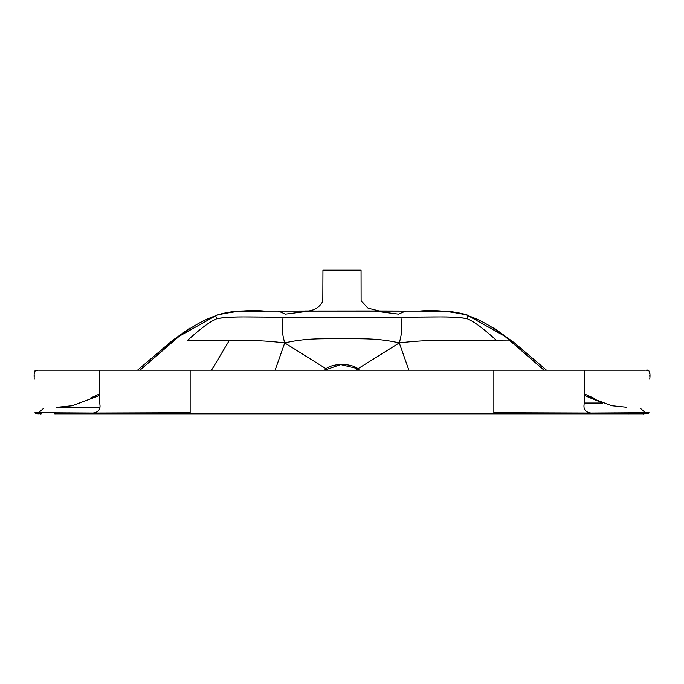 <?xml version="1.0" encoding="UTF-8"?>
<svg xmlns="http://www.w3.org/2000/svg" width="684" height="684" viewBox="0 0 684 684"><rect width="100%" height="100%" fill="white"/><g stroke="black" fill="none" stroke-linecap="round" stroke-linejoin="round"><path stroke-width="1.03" d="M369.634 310.972L280.637 311.058L379.158 310.981L368.052 308.176L361.109 300.721L361.058 270.197L322.942 270.197L361.058 270.197L361.109 300.721M215.905 315.709L179.268 336.195L139.972 370.172L174.36 340.068C189.092 328.175 202.951 320.052 215.939 315.7L215.802 315.384C234.125 311.134 250.344 309.707 264.469 311.092L419.531 311.092C433.656 309.707 449.875 311.134 468.198 315.384C458.622 312.477 449.961 311.075 442.223 311.169L379.124 310.981M190.152 407.279L190.152 413.829L55.558 413.829C54.352 414.008 54.121 413.649 54.882 412.734L54.421 413.692L69.486 413.752L64.424 413.64L69.298 412.768L64.424 413.64L55.558 413.829C64.535 413.769 70.58 413.965 93.084 413.042L99.71 413.829L93.084 413.042L190.152 412.734L93.084 413.042C98.898 412.23 101.07 408.852 99.608 402.91L99.599 370.172L99.608 402.91C101.07 408.852 98.898 412.23 93.084 413.042L55.558 413.829L190.152 413.829L190.152 370.172L38.509 370.172L137.535 370.172L172.342 340.581L189.861 328.081M93.084 413.042L37.877 412.734L41.237 413.829L37.877 412.734L34.927 412.734L38.569 412.734L43.588 408.374M355.731 370.172L357.988 368.702C350.738 363.05 333.262 363.05 326.012 368.702L324.592 370.172L340.649 364.563L357.988 368.702L359.408 370.172L357.988 368.702L399.268 342.923L408.887 370.172L399.268 342.923C377.055 337.819 361.391 338.99 342 338.597C322.609 338.99 306.945 337.819 284.732 342.923L326.012 368.702L284.732 342.923L275.113 370.172L284.732 342.923C280.346 327.679 282.954 322.181 283.022 317.248L246.18 316.983C233.774 316.795 224.001 317.376 216.862 318.744C210.398 321.258 200.651 328.448 187.621 340.316L229.328 340.401C246.411 340.675 259.056 339.811 284.732 342.923C259.056 339.811 246.411 340.675 229.328 340.401L211.518 370.172L229.328 340.401L187.621 340.316C200.651 328.448 210.398 321.258 216.862 318.744C226.353 316.504 247.309 316.957 262.793 317.06L342 317.778L421.207 317.06C436.691 316.957 457.647 316.504 467.138 318.744L468.198 315.384C463.538 313.477 450.029 310.861 439.41 311.117L405.783 311.066L398.456 314.136L373.892 311.006L398.456 314.136L405.783 311.066L379.15 310.981M36.466 413.658L34.927 412.734L38.569 413.435M628.442 413.829L642.763 413.829L628.442 413.829C629.648 414.008 629.879 413.649 629.118 412.734L629.579 413.692L628.442 413.829C619.465 413.769 613.42 413.965 590.916 413.042L629.579 413.692L619.576 413.64L614.702 412.768L619.576 413.64L614.514 413.752L628.442 413.829L493.848 413.829L493.848 412.734L590.916 413.042L584.29 413.829L590.916 413.042L493.848 412.734L493.848 370.172L190.152 370.172L190.152 408.374M643.806 413.042C644.131 413.888 643.781 414.153 642.763 413.829L646.124 412.734L649.073 412.734L645.431 412.734L640.412 408.374M493.754 327.841L514.966 343.274L546.465 370.172L645.431 370.172L584.401 370.172L584.393 402.91C582.93 408.852 585.102 412.23 590.916 413.042L646.124 412.734L642.763 413.829M468.095 315.709L504.732 336.195L544.028 370.172L509.64 340.068C494.908 328.175 481.049 320.052 468.061 315.7L467.138 318.744C473.602 321.258 483.349 328.448 496.379 340.316C483.349 328.448 473.602 321.258 467.138 318.744C459.999 317.376 450.226 316.795 437.82 316.983L400.978 317.248C369.36 317.898 314.64 317.898 283.022 317.248C282.954 322.181 280.346 327.679 284.732 342.923C306.945 337.819 322.609 338.99 342 338.597C361.391 338.99 377.055 337.819 399.268 342.923C424.944 339.811 437.589 340.675 454.672 340.401L509.64 340.068L454.672 340.401C437.589 340.675 424.944 339.811 399.268 342.923C403.654 327.679 401.046 322.181 400.978 317.248C401.046 322.181 403.654 327.679 399.268 342.923L357.988 368.702M648.552 413.256L644.764 413.829M57.37 407.279L72.196 405.757L99.599 395.489L72.213 405.757L57.396 407.279M216.392 317.008L216.64 317.521M493.848 408.374L493.848 370.172L584.401 370.172L584.393 402.91C582.93 408.852 585.102 412.23 590.916 413.042M467.36 317.521L467.608 317.008M602.784 403.056L584.393 403.056L602.784 403.056L584.401 395.489L611.804 405.757L626.63 407.279M99.513 407.279L56.644 407.279L99.513 407.279M285.544 314.136L278.217 311.066L283.706 311.058L241.777 311.169C234.039 311.075 225.378 312.477 215.802 315.384L215.802 315.384C227.669 311.938 238.759 310.502 249.07 311.1L278.217 311.066L285.544 314.136L310.108 311.006L285.544 314.136M643.764 413.829L190.152 413.829M313.426 310.972L304.85 310.981C310.348 311.502 315.341 309.698 319.83 305.577L322.805 301.661L322.942 270.197M40.194 413.042C39.869 413.888 40.219 414.153 41.237 413.829M34.978 412.811L35.97 413.495M648.03 413.495L649.022 412.811M99.599 393.924L90.185 398.173M37.877 370.172L34.662 371.198M34.542 371.489L34.414 371.942M34.294 372.891L34.243 373.986M34.209 375.439L34.2 377.004M34.2 378.32L34.2 379.278M649.8 379.252L649.8 378.004M649.8 376.414L649.783 374.883M649.757 373.943L649.74 373.421M649.697 372.789L649.595 372.019M649.492 371.592L648.432 370.446M648.27 370.395L646.124 370.172M37.817 370.172C35.269 370.42 33.755 369.138 34.2 378.936M649.8 378.936C650.527 372.284 649.313 369.369 646.183 370.172M594.182 398.327L584.401 393.924M221.796 413.555L190.152 413.555M647.517 413.555L646.149 413.555M36.748 413.7L39.219 413.829"/></g></svg>

